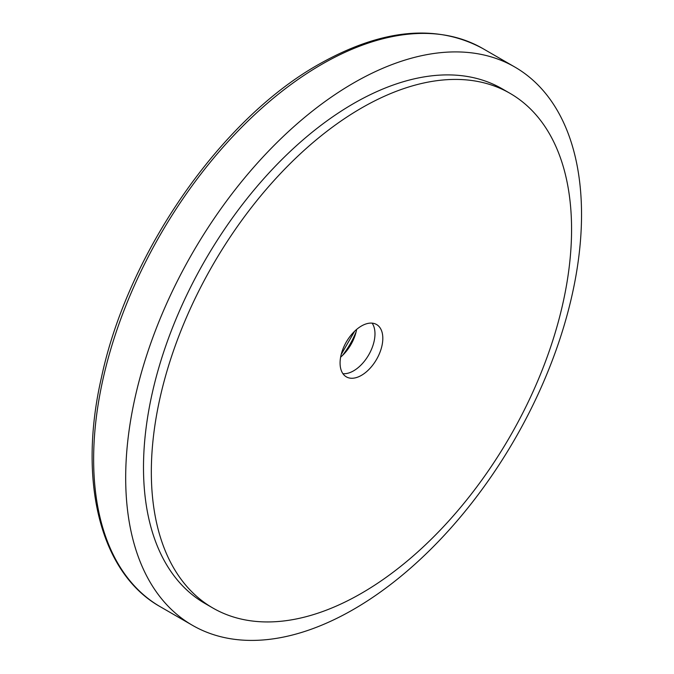 <?xml version="1.0" encoding="UTF-8"?>
<svg xmlns="http://www.w3.org/2000/svg" width="674" height="674" viewBox="0 0 674 674"><rect width="100%" height="100%" fill="white"/><g stroke="black" fill="none" stroke-linecap="round" stroke-linejoin="round"><path stroke-width="1.01" d="M125.684 477.748A322.341 186.1 120 0 0 192.444 625.312A322.341 186.1 120 0 0 440.838 538.956A322.341 186.1 120 0 0 581.536 214.568A322.341 186.1 120 0 0 514.776 67.004A322.341 186.1 120 0 0 266.39 153.36A322.341 186.1 120 0 0 125.684 477.748M510.024 93.341L502.189 88.816A297.158 171.567 120 0 0 273.206 168.424A297.158 171.567 120 0 0 143.495 467.47A297.158 171.567 -60 0 1 273.206 168.424A297.158 171.567 -60 0 1 502.189 88.816A297.158 171.567 120 0 0 273.206 168.424A297.158 171.567 120 0 0 143.495 467.47A297.158 171.567 120 0 0 205.039 603.5A297.158 171.567 -60 0 1 143.495 467.47A297.158 171.567 120 0 0 205.039 603.5L212.874 608.024A297.158 171.567 120 0 0 441.858 528.416A297.158 171.567 120 0 0 571.569 229.371A297.158 171.567 120 0 0 510.024 93.341A297.158 171.567 120 0 0 281.041 172.948A297.158 171.567 120 0 0 151.33 471.994A297.158 171.567 120 0 0 212.874 608.024M372.124 323.141A30.22 17.448 -60 0 1 374.98 333.824A30.22 17.448 -60 0 1 342.94 373.691A30.22 17.448 120 0 0 374.98 333.824A30.22 17.448 120 0 0 372.124 323.141M340.631 357.127A30.22 17.448 120 0 0 356.622 329.426M382.815 338.34A30.22 17.448 -60 0 1 369.622 368.754A30.22 17.448 -60 0 1 346.335 376.85A30.22 17.448 -60 0 1 340.075 363.016A30.22 17.448 -60 0 1 353.269 332.602A30.22 17.448 -60 0 1 376.555 324.506A30.22 17.448 -60 0 1 382.815 338.34M160.395 606.802C100.249 573.161 77.603 481.514 101.429 377.575C127.731 253.323 220.701 119.29 319.038 64.215C381.846 28.822 436.407 23.582 482.727 48.503A322.341 186.1 120 0 0 321.557 64.46A322.341 186.1 120 0 0 93.635 459.247A322.341 186.1 120 0 0 160.395 606.802L192.444 625.312M342.459 355.476A57.947 33.456 120 0 0 356.108 331.844M341.196 354.499L354.625 331.237M482.727 48.503L514.776 67.004"/></g></svg>
